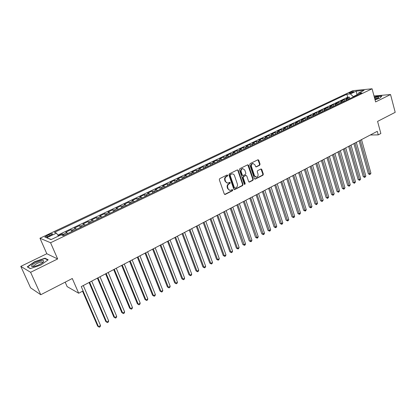 <?xml version="1.0" encoding="UTF-8"?>
<svg xmlns="http://www.w3.org/2000/svg" width="416" height="416" viewBox="0 0 416 416"><rect width="100%" height="100%" fill="white"/><g stroke="black" fill="none" stroke-linecap="round" stroke-linejoin="round"><path stroke-width="0.62" d="M227.729 175.308L227.058 174.99L219.726 178.61L219.31 179.748L224.286 193.996L225.243 194.433L232.487 190.741L232.773 189.956L232.263 189.602L230.474 190.341C229.377 190.403 228.597 189.862 228.129 188.718L227.718 187.538C227.323 185.942 227.76 184.735 229.034 183.919L229.97 183.446L230.256 182.655L229.736 182.296L227.978 183.024C226.86 183.097 226.065 182.551 225.586 181.381L225.176 180.19C224.775 178.589 225.217 177.377 226.496 176.566L227.438 176.103L227.729 175.308M227.292 182.998L225.134 181.34L224.723 180.154C224.323 178.547 224.765 177.341 226.044 176.53L226.985 176.067L227.058 174.99M224.645 194.433L232.029 190.689L232.128 189.639M229.772 190.304L227.672 188.666L227.266 187.486C226.871 185.895 227.308 184.688 228.576 183.872L229.512 183.404L229.601 182.338M349.866 92.55L349.159 93.023C349.565 93.371 350.886 93.106 353.106 92.243L353.813 91.764C353.397 91.426 352.082 91.686 349.866 92.55M259.667 165.246L260.057 164.148L258.773 160.238L258.05 159.723L250.167 163.582L249.766 164.689L254.415 178.656L255.122 179.161L262.943 175.214L263.333 174.122L261.794 169.437L261.082 168.927L257.634 170.633L257.244 171.73L258.014 174.065C258.326 175.692 257.8 176.727 256.433 177.169L254.54 175.822L251.482 166.634C251.165 165.012 251.685 163.977 253.032 163.524L254.982 164.892L255.486 166.426L256.209 166.936L259.667 165.246L259.189 165.22L259.584 164.128L257.92 159.76M30.607 272.308L57.658 258.95L46.816 253.734L20.8 266.375L30.607 272.308L40.763 294.726L72.285 278.502L78.692 293.238L83.117 290.898L81.255 286.598L377.286 131.326L378.253 134.878L380.853 133.5L377.577 121.399L395.2 112.33L390.546 94.546L374.005 95.956M57.658 258.95L50.57 242.746L372.076 88.79L375.612 101.925L390.546 94.546M238.264 170.378L237.328 169.92L229.33 173.867L228.92 174.996L233.787 189.16L234.515 189.665L242.637 185.567L243.038 184.454L238.264 170.378L237.411 169.884M239.845 168.678L247.692 164.804L248.612 165.261L253.276 179.239L252.881 180.341L249.371 182.094L248.659 181.589L246.756 175.926L245.83 175.479L243.61 176.597L243.209 177.71L245.206 183.622L244.78 184.444L244.275 184.096L239.439 169.796L239.845 168.678M40.763 294.726L30.586 287.83L20.8 266.375M349.82 98.634L349.388 97.089L346.18 98.618L348.026 98.462L345.873 99.486L347.168 99.902M344.469 101.192L344.032 99.642L340.787 101.187L342.628 101.036L340.454 102.076L341.744 102.497M339.061 103.776L338.619 102.216L335.343 103.782L337.173 103.641L334.974 104.686L336.258 105.118M333.596 106.387L333.148 104.827L329.836 106.402L331.656 106.272L329.436 107.328L330.715 107.765M328.073 109.028L327.621 107.458L324.272 109.054L326.082 108.93L323.835 110.001L325.114 110.443M322.494 111.696L322.031 110.12L318.646 111.732L320.445 111.618L318.172 112.7L319.446 113.152M316.852 114.395L316.378 112.809L312.962 114.442L314.751 114.338L312.452 115.43L313.721 115.892M311.147 117.125L310.669 115.534L307.211 117.177L308.989 117.083L306.67 118.191L307.934 118.659M305.38 119.881L304.897 118.284L301.402 119.948L303.165 119.86L300.82 120.983L302.078 121.456M299.546 122.668L299.057 121.061L295.526 122.746L297.279 122.668L294.908 123.802L296.161 124.285M293.654 125.486L293.155 123.874L289.583 125.575L291.325 125.512L288.922 126.656L290.176 127.145M287.69 128.336L287.191 126.719L283.577 128.435L285.303 128.383L282.88 129.537L284.123 130.042M281.663 131.217L281.154 129.589L277.498 131.331L279.214 131.284L276.76 132.46L278.002 132.969M275.569 134.129L275.049 132.496L271.357 134.259L273.057 134.222L270.577 135.408L271.809 135.928M269.402 137.077L268.876 135.439L265.143 137.218L266.833 137.197L264.321 138.393L265.548 138.923M263.167 140.057L262.636 138.414L258.856 140.213L260.53 140.197L257.993 141.414L259.21 141.95M256.864 143.073L256.324 141.419L252.496 143.239L254.16 143.239L251.592 144.466L252.803 145.012M250.484 146.12L249.933 144.461L246.069 146.302L247.712 146.312L245.112 147.555L246.319 148.112M244.031 149.209L243.474 147.54L239.564 149.401L241.192 149.427L238.56 150.68L239.762 151.247M237.5 152.329L236.938 150.654L232.981 152.537L234.593 152.573L231.93 153.842L233.121 154.419M230.896 155.485L230.324 153.8L226.32 155.709L227.916 155.761L225.222 157.045L226.408 157.633M224.214 158.678L223.631 156.988L219.58 158.922L221.161 158.98L218.436 160.28L219.612 160.883M217.454 161.912L216.861 160.217L212.763 162.167L214.323 162.245L211.567 163.561L212.732 164.169M210.61 165.183L210.012 163.478L205.858 165.454L207.407 165.542L204.615 166.873L205.774 167.497M203.684 168.496L203.076 166.78L198.874 168.782L200.403 168.886L197.579 170.232L198.728 170.862M196.674 171.844L196.061 170.123L191.807 172.151L193.315 172.266L190.455 173.628L191.594 174.273M189.582 175.235L188.952 173.508L184.652 175.557L186.139 175.687L183.243 177.07L184.376 177.726M182.4 178.672L181.766 176.935L177.408 179.01L178.875 179.156L175.942 180.549L177.065 181.22M175.131 182.146L174.486 180.398L170.076 182.499L171.522 182.66L168.553 184.075L169.666 184.756M167.773 185.666L167.118 183.908L162.651 186.035L164.076 186.212L161.07 187.647L162.172 188.339M160.321 189.228L159.656 187.465L155.132 189.618L156.536 189.81L153.494 191.261L154.586 191.968M152.776 192.832L152.1 191.064L147.524 193.242L148.902 193.45L145.818 194.922L146.9 195.64M145.137 196.487L144.451 194.709L139.812 196.914L141.17 197.142L138.05 198.63L139.116 199.363M137.4 200.184L136.703 198.396L132.007 200.637L133.338 200.876L130.177 202.384L131.232 203.128M129.563 203.928L128.856 202.134L124.098 204.402L125.403 204.662L122.205 206.185L123.25 206.944M121.628 207.724L120.91 205.92L116.09 208.213L117.369 208.494L114.13 210.038L115.159 210.813M113.589 211.567L112.856 209.758L107.978 212.082L109.231 212.378L105.945 213.944L106.964 214.734M105.44 215.462L104.702 213.642L99.757 215.998L100.984 216.31L97.656 217.901L98.66 218.702M97.193 219.404L96.439 217.578L91.432 219.96L92.628 220.298L89.253 221.905L90.246 222.726M88.832 223.402L88.067 221.562L82.992 223.98L84.162 224.338L80.74 225.966L81.718 226.803M80.361 227.448L79.586 225.607L74.438 228.056L75.577 228.431L72.114 230.084L73.076 230.932M71.776 231.556L70.985 229.7L65.775 232.185L67.834 233.438M48.63 236.319L52.551 234.083C52.593 233.428 51.355 233.626 48.833 234.686L44.902 236.928C44.855 237.588 46.098 237.385 48.63 236.319M50.57 242.746L39.972 238.228L352.825 90.683L372.076 88.79M349.388 97.089L347.698 97.235L346.856 94.24L54.439 232.357L56.482 233.126L58.49 236.059M346.856 94.24L350.397 93.912L356.247 91.14L364.135 90.376L358.249 93.179L361.946 92.836L63.206 235.648L61.048 234.837L51.028 239.616L46.618 237.801L56.482 233.126M63.019 235.581L62.275 233.849L64.319 235.118M70.985 229.7L72.114 230.084M79.586 225.607L80.74 225.966M88.067 221.562L89.253 221.905M96.439 217.578L97.656 217.901M104.702 213.642L105.945 213.944M112.856 209.758L114.13 210.038M120.91 205.92L122.205 206.185M128.856 202.134L130.177 202.384M136.703 198.396L138.05 198.63M144.451 194.709L145.818 194.922M152.1 191.064L153.494 191.261M159.656 187.465L161.07 187.647M167.118 183.908L168.553 184.075M174.486 180.398L175.942 180.549M181.766 176.935L183.243 177.07M188.952 173.508L190.455 173.628M196.061 170.123L197.579 170.232M203.076 166.78L204.615 166.873M210.012 163.478L211.567 163.561M216.861 160.217L218.436 160.28M223.631 156.988L225.222 157.045M230.324 153.8L231.93 153.842M236.938 150.654L238.56 150.68M243.474 147.54L245.112 147.555M249.933 144.461L251.592 144.466M256.324 141.419L257.993 141.414M262.636 138.414L264.321 138.393M268.876 135.439L270.577 135.408M275.049 132.496L276.76 132.46M281.154 129.589L282.88 129.537M287.191 126.719L288.922 126.656M293.155 123.874L294.908 123.802M299.057 121.061L300.82 120.983M304.897 118.284L306.67 118.191M310.669 115.534L312.452 115.43M316.378 112.809L318.172 112.7M322.031 110.12L323.835 110.001M327.621 107.458L329.436 107.328M333.148 104.827L334.974 104.686M338.619 102.216L340.454 102.076M344.032 99.642L345.873 99.486M347.698 97.235L57.845 235.118M62.275 233.849L58.276 235.752M357.068 95.17L356.97 94.827L353.241 96.606L353.34 96.949M65.187 282.157L67.137 286.608L78.692 293.238M46.816 253.734L39.972 238.228M81.26 286.608L370.297 134.997L378.253 134.878M357.588 94.77L356.97 94.827L356.247 91.14M76.549 229.273L75.577 228.431M85.145 225.165L84.162 224.338M93.626 221.109L92.628 220.298M101.993 217.105L100.984 216.31M110.256 213.158L109.231 212.378M118.409 209.264L117.369 208.494M126.454 205.416L125.403 204.662M134.399 201.614L133.338 200.876M142.241 197.865L141.17 197.142M149.989 194.163L148.902 193.45M157.633 190.512L156.536 189.81M165.183 186.898L164.076 186.212M172.64 183.336L171.522 182.66M180.003 179.816L178.875 179.156M187.273 176.337L186.139 175.687M194.459 172.905L193.315 172.266M201.557 169.51L200.403 168.886M208.567 166.161L207.407 165.542M215.493 162.848L214.323 162.245M222.342 159.578L221.161 158.98M229.102 156.343L227.916 155.761M235.789 153.145L234.593 152.573M242.393 149.989L241.192 149.427M248.924 146.869L247.712 146.312M255.377 143.785L254.16 143.239M261.752 140.733L260.53 140.197M268.06 137.722L266.833 137.197M274.295 134.737L273.057 134.222M280.457 131.794L279.214 131.284M286.551 128.882L285.303 128.383M292.578 126.001L291.325 125.512M298.537 123.152L297.279 122.668M304.429 120.333L303.165 119.86M310.258 117.546L308.989 117.083M316.02 114.79L314.751 114.338M321.724 112.065L320.445 111.618M327.361 109.372L326.082 108.93M332.94 106.704L331.656 106.272M338.458 104.062L337.173 103.641M343.918 101.452L342.628 101.036M358.249 93.179L357.516 94.957M349.32 98.873L348.026 98.462M353.241 96.606L350.397 93.912M51.298 239.486L46.618 237.801M40.856 265.044L48.183 259.808L44.985 258.19L34.658 261.669L27.248 266.859L30.243 268.616L40.856 265.044M375.04 99.809L379.881 98.171L381.872 95.982L376.007 96.47L374.296 97.053M34.778 261.934L34.658 261.669M45.214 258.716L44.985 258.19M234.146 189.597L242.169 185.52L242.57 184.408L237.801 170.347M230.459 174.606L230.173 175.396L234.437 187.819L234.946 188.172L236.075 187.626C237.328 186.815 237.76 185.619 237.37 184.038L234.478 175.568C234.005 174.387 233.204 173.836 232.081 173.919L230.001 174.569L229.715 175.36L230.173 175.396M234.749 188.152L233.979 187.772L229.715 175.36M232.284 173.898L231.447 174.117M230.001 174.569L230.989 174.086M249.007 182.026L252.408 180.305L252.803 179.197L247.759 164.778M245.814 175.401L243.142 176.561L242.741 177.674L244.738 183.576L245.206 183.622M244.457 184.356L244.738 183.576M244.769 170.014L242.793 168.641C241.41 169.099 240.88 170.144 241.207 171.787L242.31 175.053L243.24 175.5L245.466 174.387L245.866 173.274L244.769 170.014M242.892 168.631L242.325 168.615C240.942 169.068 240.417 170.118 240.739 171.756L241.207 171.787M242.783 175.547L241.847 175.022L240.739 171.756M255.861 166.878L259.189 165.22M253.105 163.514L252.559 163.504C251.212 163.951 250.697 164.986 251.014 166.608L251.482 166.634M255.871 177.143L254.067 175.786L251.014 166.608M254.769 179.093L262.465 175.178L262.855 174.086L260.957 168.964M82.555 291.195L97.666 326.149L98.488 326.685L100.542 325.53L83.309 285.532M83.044 290.935L98.488 326.685L99.304 327.21L100.121 326.747L100.542 325.53M36 262.532C32.734 264.212 31.273 265.486 31.616 266.349C32.843 266.984 35.511 266.37 39.614 264.503L42.9 262.496C45.048 259.792 42.749 259.802 36 262.532M42.879 262.517C42.536 261.581 40.508 261.929 36.79 263.567L33.509 265.907L33.602 266.557M30.43 268.554L27.654 266.921L34.83 261.893L44.84 258.523L47.845 260.047M374.956 99.492L378.446 97.921L378.622 97.235C377.936 97.016 376.553 97.167 374.473 97.692M377.785 98.337L374.702 98.556M374.348 97.235L375.986 96.678L381.664 96.205L379.876 98.176M89.112 282.49L105.81 321.563L106.652 322.083L108.68 320.944L91.718 281.122M89.627 282.22L106.652 322.083L107.448 322.613L105.81 321.563M108.68 320.944L108.259 322.161L107.448 322.613M97.412 278.138L113.854 317.039L114.712 317.543L116.714 316.42L100.017 276.77M97.952 277.852L114.712 317.543L115.487 318.079L113.854 317.039M116.714 316.42L116.288 317.632L115.487 318.079M105.607 273.837L121.794 312.572L122.673 313.061L124.644 311.948L108.207 272.475M106.168 273.541L122.673 313.061L123.427 313.602L121.794 312.572M124.644 311.948L124.212 313.154L123.427 313.602M113.693 269.594L129.636 308.162L130.53 308.636L132.475 307.538L116.293 268.232M114.28 269.287L130.53 308.636L131.264 309.182L129.636 308.162M132.475 307.538L132.044 308.74L131.264 309.182M121.68 265.408L137.379 303.81L138.289 304.262L140.213 303.181L124.275 264.046M122.288 265.086L138.289 304.262L139.001 304.814L137.379 303.81M140.213 303.181L139.771 304.382L139.001 304.814M129.563 261.269L145.023 299.504L145.948 299.946L147.846 298.88L132.153 259.912M130.192 260.941L145.948 299.946L146.645 300.503L145.023 299.504M147.846 298.88L147.404 300.076L146.645 300.503M137.348 257.187L152.573 295.261L153.514 295.688L155.392 294.627L139.932 255.83M137.998 256.849L153.514 295.688L154.196 296.244L152.573 295.261M155.392 294.627L154.944 295.823L154.196 296.244M145.038 253.157L160.03 291.065L160.987 291.476L162.838 290.43L147.618 251.8M145.704 252.803L160.987 291.476L161.647 292.037L160.03 291.065M162.838 290.43L162.391 291.621L161.647 292.037M152.625 249.174L167.393 286.92L168.366 287.321L170.196 286.286L155.204 247.822M153.317 248.815L168.366 287.321L169.01 287.882L167.393 286.92M170.196 286.286L169.744 287.472L169.01 287.882M160.124 245.242L174.673 282.828L175.656 283.213L177.466 282.194L162.698 243.89M160.831 244.868L175.656 283.213L176.285 283.78L174.673 282.828M177.466 282.194L177.008 283.374L176.285 283.78M167.528 241.358L181.86 278.782L182.858 279.152L184.647 278.148L170.097 240.011M168.256 240.978L182.858 279.152L183.472 279.729L181.86 278.782M184.647 278.148L184.184 279.323L183.472 279.729M174.845 237.52L188.963 274.789L189.977 275.148L191.74 274.149L177.408 236.174M175.588 237.13L189.977 275.148L190.57 275.725L188.963 274.789M191.74 274.149L191.277 275.324L190.57 275.725M182.068 233.73L195.978 270.842L197.007 271.185L198.749 270.202L184.626 232.388M182.832 233.329L197.007 271.185L197.584 271.768L195.978 270.842M198.749 270.202L198.281 271.372L197.584 271.768M189.207 229.986L202.914 266.937L203.949 267.27L205.676 266.302L191.76 228.649M189.987 229.58L203.949 267.27L204.516 267.857L202.914 266.937M205.676 266.302L205.208 267.467L204.516 267.857M196.258 226.288L209.763 263.084L210.813 263.406L212.519 262.444L198.806 224.952M197.054 225.872L210.813 263.406L211.364 263.994L209.763 263.084M212.519 262.444L212.046 263.609L211.364 263.994M203.226 222.633L216.538 259.277L217.599 259.584L219.284 258.638L205.769 221.296M204.038 222.206L217.599 259.584L218.135 260.172L216.538 259.277M219.284 258.638L218.806 259.792L218.135 260.172M210.111 219.019L223.231 255.512L224.302 255.809L225.966 254.868L212.654 217.688M210.938 218.587L224.302 255.809L224.822 256.402L223.231 255.512M225.966 254.868L225.488 256.022L224.822 256.402M216.918 215.452L229.845 251.789L230.927 252.075L232.575 251.15L219.45 214.12M217.76 215.01L230.927 252.075L231.436 252.668L229.845 251.789M232.575 251.15L232.092 252.299L231.436 252.668M223.642 211.926L236.382 248.113L237.479 248.383L239.101 247.468L226.169 210.6M224.5 211.474L237.479 248.383L237.973 248.981L236.382 248.113M239.101 247.468L238.623 248.617L237.973 248.981M230.287 208.437L242.845 244.473L243.953 244.738L245.56 243.833L232.809 207.116M231.161 207.979L244.431 245.336L242.845 244.473M245.56 243.833L245.076 244.977L244.431 245.336M236.855 204.994L249.236 240.88L250.354 241.129L251.94 240.235L239.377 203.674M237.744 204.526L250.817 241.732L249.236 240.88M251.94 240.235L251.451 241.379L250.817 241.732M243.35 201.588L255.554 237.328L256.677 237.567L258.248 236.683L245.861 200.268M244.249 201.115L257.135 238.17L255.554 237.328M258.248 236.683L257.759 237.817L257.135 238.17M249.766 198.219L261.799 233.813L262.933 234.042L264.488 233.168L252.278 196.903M250.682 197.74L263.375 234.65L261.799 233.813M264.488 233.168L263.999 234.302L263.375 234.65M256.11 194.891L267.977 230.339L269.121 230.558L270.655 229.694L258.617 193.58M257.041 194.407L269.547 231.166L267.977 230.339M270.655 229.694L270.161 230.823L269.547 231.166M262.387 191.604L274.082 226.902L275.236 227.115L276.754 226.257L264.888 190.289M263.323 191.11L275.652 227.724L274.082 226.902M276.754 226.257L276.26 227.38L275.652 227.724M268.59 188.349L280.119 223.506L281.284 223.704L282.786 222.862L271.081 187.039M269.542 187.85L281.689 224.318L280.119 223.506M282.786 222.862L282.287 223.98L281.689 224.318M274.721 185.13L286.094 220.142L287.264 220.334L288.751 219.497L277.212 183.825M275.683 184.626L287.659 220.953L286.094 220.142M288.751 219.497L288.252 220.615L287.659 220.953M280.79 181.948L292.001 216.819L293.181 217.001L294.648 216.174L283.27 180.648M281.762 181.438L293.561 217.62L292.001 216.819M294.648 216.174L294.148 217.292L293.561 217.62M286.785 178.802L297.846 213.533L299.031 213.71L300.487 212.888L289.266 177.502M287.773 178.287L299.4 214.328L297.846 213.533M300.487 212.888L299.983 214.001L299.4 214.328M292.718 175.692L303.623 210.283L304.819 210.449L306.254 209.638L295.188 174.398M293.717 175.167L305.178 211.068L303.623 210.283M306.254 209.638L305.755 210.746L305.178 211.068M298.584 172.614L309.343 207.064L310.544 207.22L311.964 206.419L301.049 171.319M299.593 172.089L310.892 207.844L309.343 207.064M311.964 206.419L311.459 207.527L310.892 207.844M304.387 169.572L314.995 203.882L316.207 204.032L317.616 203.237L306.847 168.282M305.406 169.036L316.545 204.656L314.995 203.882M317.616 203.237L316.545 204.656M310.128 166.561L320.59 200.736L321.807 200.876L323.201 200.091L312.582 165.272M311.152 166.02L322.135 201.5L320.59 200.736M323.201 200.091L322.135 201.5M315.806 163.582L326.128 197.621L327.35 197.751L328.728 196.976L318.256 162.297M316.841 163.036L327.668 198.38L326.128 197.621M328.728 196.976L327.668 198.38M321.422 160.638L331.604 194.542L332.836 194.662L334.199 193.898L323.866 159.354M322.468 160.087L333.143 195.291L331.604 194.542M334.199 193.898L333.143 195.291M326.981 157.721L337.028 191.49L338.265 191.604L339.612 190.845L329.42 156.442M328.037 157.165L338.562 192.234L337.028 191.49M339.612 190.845L338.562 192.234M332.478 154.835L342.389 188.474L343.632 188.583L344.968 187.829L334.911 153.561M333.544 154.279L343.923 189.212L342.389 188.474M344.968 187.829L343.923 189.212M337.917 151.986L347.698 185.489L348.946 185.588L350.267 184.844L340.345 150.712M338.993 151.419L349.227 186.222L347.698 185.489M350.267 184.844L349.227 186.222M343.299 149.162L352.95 182.536L354.203 182.624L355.514 181.891L345.722 147.888M344.386 148.59L354.474 183.258L352.95 182.536M355.514 181.891L354.474 183.258M348.629 146.364L358.15 179.608L359.408 179.691L360.703 178.963L351.047 145.096M349.721 145.792L359.668 180.326L358.15 179.608M360.703 178.963L359.668 180.326M353.896 143.598L363.293 176.712L364.562 176.79L365.841 176.072L356.309 142.334M354.999 143.021L364.811 177.429L363.293 176.712M365.841 176.072L364.811 177.429M359.117 140.863L368.389 173.846L369.658 173.919L370.926 173.207L361.52 139.604M360.225 140.28L369.902 174.554L368.389 173.846M370.926 173.207L369.902 174.554M66.882 232.58L63.367 234.255M47.408 236.829L46.873 235.612M49.39 235.96L48.833 234.686M226.044 176.53L226.496 176.566M224.723 180.154L225.176 180.19M225.134 181.34L225.586 181.381M229.512 183.404L229.97 183.446M228.576 183.872L229.034 183.919M227.266 187.486L227.718 187.538M227.672 188.666L228.129 188.718M232.029 190.689L232.487 190.741M224.791 194.376L225.243 194.433M226.985 176.067L227.438 176.103M242.57 184.408L243.038 184.454M242.169 185.52L242.637 185.567M234.276 189.545L234.733 189.597M233.979 187.772L234.437 187.819M248.144 165.235L248.612 165.261M252.803 179.197L253.276 179.239M252.408 180.305L252.881 180.341M249.106 181.99L249.574 182.031M245.362 175.443L245.83 175.479M243.142 176.561L243.61 176.597M242.741 177.674L243.209 177.71M241.847 175.022L242.31 175.053M255.923 166.852L256.396 166.878M254.067 175.786L254.54 175.822M261.316 169.406L261.794 169.437M262.855 174.086L263.333 174.122M262.465 175.178L262.943 175.214M254.852 179.057L255.325 179.098M258.3 160.217L258.773 160.238M259.584 164.128L260.057 164.148M45.074 237.307L44.902 236.928M224.713 194.464L225.02 194.506M234.229 189.634L234.515 189.665M231.624 173.883L232.081 173.919M249.111 182.073L249.371 182.094M245.56 175.38L246.028 175.417M242.325 168.615L242.793 168.641M252.559 163.504L253.032 163.524M33.483 266.464L31.616 266.349M33.79 266.526L33.509 265.907"/></g></svg>
